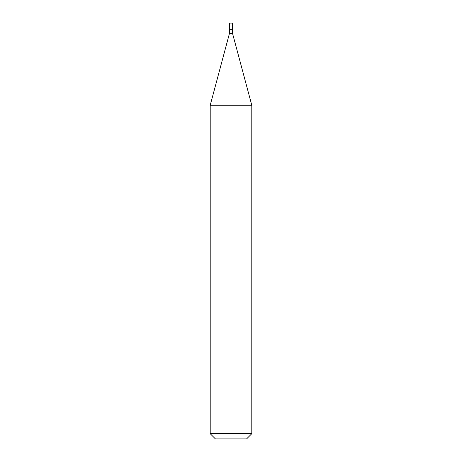 <?xml version="1.0" encoding="UTF-8"?>
<svg xmlns="http://www.w3.org/2000/svg" width="462" height="462" viewBox="0 0 462 462"><rect width="100%" height="100%" fill="white"/><g stroke="black" fill="none" stroke-linecap="round" stroke-linejoin="round"><path stroke-width="0.69" d="M229.441 29.337L229.441 33.495L232.559 33.495L232.559 23.1L229.441 23.1L229.441 29.337L232.559 29.337L229.441 29.337L229.441 23.1M232.559 33.495L251.79 105.267L210.21 105.267L229.441 33.495M251.79 433.702L246.593 438.9L215.407 438.9L210.21 433.702L251.79 433.702L251.79 105.267M210.21 433.702L210.21 105.267"/></g></svg>
